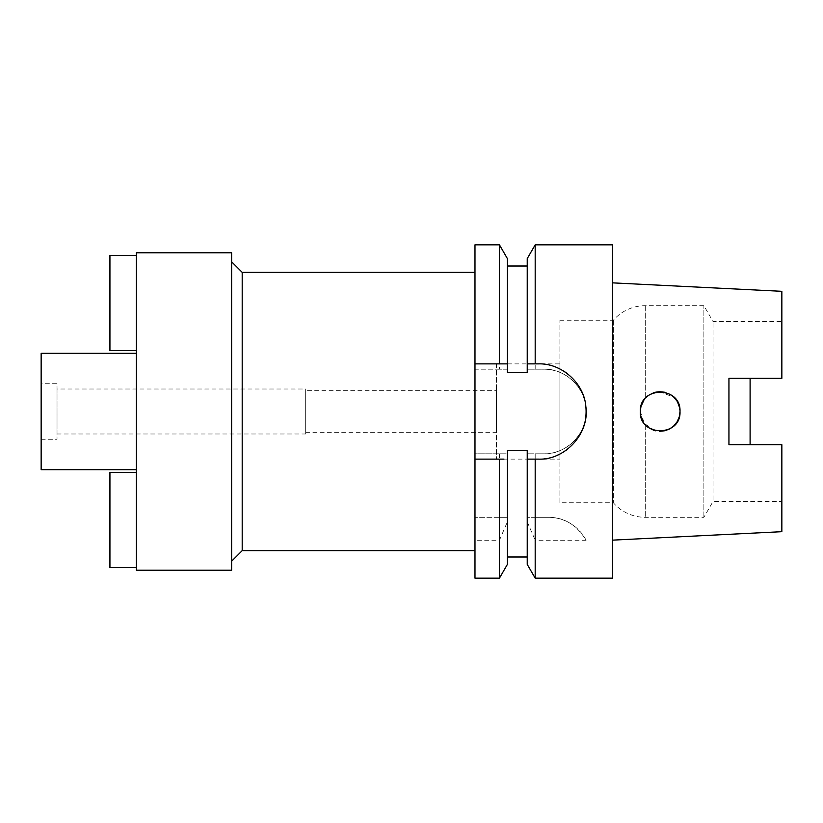 <?xml version="1.0" encoding="UTF-8"?>
<svg xmlns="http://www.w3.org/2000/svg" width="823" height="823" viewBox="0 0 823 823"><rect width="100%" height="100%" fill="white"/><g stroke="black" fill="none" stroke-linecap="round" stroke-linejoin="round"><path stroke-width="0.62" stroke-dasharray="4.12 3.09" d="M559.907 502.76L559.907 320.24L559.907 502.76L613.341 502.76A42.323 42.323 0 0 0 645.273 517.317L703.881 517.317L713.047 501.444L713.047 321.556L713.047 501.444L781.85 501.444L781.85 444.677L750.103 444.677L750.103 378.323L781.85 378.323L781.85 291.321M559.907 320.24L613.341 320.24A42.323 42.323 0 0 1 645.273 305.683L703.881 305.683L713.047 321.556L781.85 321.556M781.85 531.679L781.85 501.444M728.941 378.323L728.941 444.677M612.549 540.145L612.549 282.855L612.549 540.145M659.573 391.666L674.047 397.324L677.247 401.408L680.004 411.5L679.294 416.747L677.247 421.592L674.047 425.676L677.236 421.602M674.006 425.707L669.778 428.855M665.107 430.717L669.819 428.834L665.107 430.717L655.561 430.799M654.871 430.624L644.368 423.495L640.325 411.5L640.952 416.459L640.325 411.5L640.932 406.634L640.325 411.5M640.952 406.541L642.897 401.737L645.273 398.383L642.897 401.737M643.874 400.173L645.901 397.704M648.493 395.452L653.894 392.674M654.861 392.386L655.571 392.201M612.549 244.843L612.549 578.158M535.187 517.317L527.234 517.317L527.234 453.823L543.766 453.823A42.323 42.323 0 0 0 586.089 411.5A42.323 42.323 0 0 0 543.766 369.177L527.234 369.177L543.766 369.177C565.967 368.313 586.953 389.176 586.089 411.49C586.953 433.803 565.998 454.677 543.766 453.823L535.187 453.823L535.187 517.317L548.468 517.317C564.311 517.317 576.851 524.961 586.089 540.258L535.187 540.258L535.187 578.158M535.187 369.177L535.187 244.843M586.089 540.258A42.323 42.323 0 0 0 548.468 517.317L527.234 517.317L527.234 521.854L535.187 540.258M499.448 244.843L499.448 369.177L507.39 369.177L507.39 372.624L507.39 266.004L507.39 369.177L474.984 369.177L474.984 453.823L507.39 453.823L507.39 450.376L507.39 556.996L507.39 450.376L527.234 450.376L527.234 556.996L527.234 450.376L527.234 453.823L535.187 453.823M527.234 564.393L527.234 521.854M527.234 258.607L527.234 372.624L527.234 266.004L527.234 372.624L507.39 372.624L507.39 363.879M499.448 453.823L499.448 517.317L474.984 517.317L507.39 517.317L507.39 453.823L474.984 453.823L474.984 578.158M499.448 369.177L474.984 369.177L474.984 244.843M474.984 272.351L474.984 550.649L474.984 272.351M499.448 517.317L507.39 517.317L507.39 521.854L499.448 540.258L474.984 540.258M499.448 540.258L499.448 578.158M503.964 459.121L502.102 459.121M474.984 363.879L502.843 363.879M527.234 363.879L530.351 363.879M533.098 363.879L538.479 363.879A47.621 47.621 0 0 1 548.2 364.887M548.571 364.97A47.621 47.621 0 0 1 556.358 367.367M557.634 367.912A47.621 47.621 0 0 1 565.206 372.089M566.347 372.891A47.621 47.621 0 0 1 573.878 379.66M574.269 380.103A47.621 47.621 0 0 1 579.793 387.828M580.565 389.238A47.621 47.621 0 0 1 583.816 396.953M584.814 400.534A47.621 47.621 0 0 1 585.842 406.603M585.842 416.407A47.621 47.621 0 0 1 584.927 421.993M583.816 426.057A47.621 47.621 0 0 1 580.565 433.783M579.783 435.182A47.621 47.621 0 0 1 574.207 442.969M573.868 443.35A47.621 47.621 0 0 1 566.347 450.109M565.329 450.819A47.621 47.621 0 0 1 557.624 455.098M556.441 455.603A47.621 47.621 0 0 1 548.344 458.082M548.19 458.113A47.621 47.621 0 0 1 538.479 459.121L559.907 459.121L559.907 363.879L559.907 459.121M532.481 459.121L529.004 459.121M507.39 521.854L507.39 564.393M242.199 550.649L242.199 272.351M231.613 261.776L231.613 561.224L231.613 261.776M231.613 252.774L231.613 570.226M136.381 570.226L136.381 252.774M136.381 353.304L136.381 469.696L136.381 353.304M136.381 472.34L136.381 567.572L109.932 567.572L109.932 472.34L136.381 472.34L136.381 567.572M136.381 350.66L136.381 255.428L109.932 255.428L109.932 350.66L136.381 350.66L136.381 255.428M41.15 469.696L41.15 353.304M41.15 383.724L41.15 439.276L41.15 383.724L57.024 383.724L57.024 439.276L57.024 383.724M41.15 439.276L57.024 439.276M57.024 389.012L57.024 433.988L57.024 389.012L305.683 389.012L305.683 433.988L305.683 389.012M57.024 433.988L305.683 433.988M305.683 390.339L305.683 432.661L305.683 390.339L496.413 390.339L496.413 432.661L496.413 390.339M305.683 432.661L496.413 432.661M496.413 363.879L496.413 459.121L496.413 363.879L529.837 363.879M496.413 459.121L527.234 459.121M533.705 363.879L559.907 363.879M613.341 320.24L613.341 502.76L613.341 320.24M680.004 411.5L679.294 406.253L680.004 411.5L679.294 416.747M677.247 401.408L674.016 397.293M669.778 394.145L665.107 392.283L669.778 394.145M659.542 391.666L653.976 392.653L659.532 391.666M649.306 394.896L645.273 398.383L649.306 394.896M703.881 517.317L703.881 305.683L703.881 517.317M653.874 430.316L659.562 431.334L653.884 430.316M645.273 424.617L645.273 517.317L645.273 424.617M645.273 305.683L645.273 398.383L645.273 305.683"/><path stroke-width="1.23" d="M750.103 444.677L781.85 444.677L728.941 444.677L728.941 378.323L781.85 378.323L750.103 378.323L750.103 444.677M728.941 378.323L781.85 378.323L781.85 291.321L612.549 282.855M728.941 444.677L781.85 444.677L781.85 531.679L612.549 540.145M680.004 411.5C681.156 385.864 639.183 385.915 640.325 411.5C639.018 436.931 681.238 437.229 680.004 411.5L679.294 416.736L677.236 421.602L674.006 425.707M669.778 428.855L665.107 430.717L659.573 431.334L665.107 430.717M655.561 430.799L654.871 430.624M640.325 411.5L640.952 406.541M642.897 401.737L640.932 406.634L643.874 400.173M645.901 397.704L648.493 395.452M653.894 392.674L654.861 392.386M655.571 392.201L659.573 391.666M674.016 397.293L669.778 394.145L674.016 397.293L677.236 401.398L679.294 406.264L677.247 401.408M474.984 363.879L499.448 363.879L499.448 244.843L474.984 244.843L474.984 578.158L499.448 578.158L507.39 564.393L507.39 450.376L527.234 450.376L527.234 459.121L535.187 459.121L535.187 578.158L612.549 578.158L612.549 244.843L535.187 244.843L535.187 363.879L527.234 363.879L527.234 372.624L507.39 372.624L507.39 258.607L507.39 363.879L502.843 363.879M529.004 459.121L527.234 459.121L527.234 564.393L535.187 578.158M535.187 244.843L527.234 258.607L527.234 363.879M499.448 578.158L499.448 459.121L474.984 459.121L502.102 459.121M499.448 459.121L503.964 459.121M530.351 363.879L533.098 363.879M556.358 367.367A47.621 47.621 0 0 1 557.634 367.912M565.206 372.089A47.621 47.621 0 0 1 566.347 372.891M579.793 387.828A47.621 47.621 0 0 1 580.565 389.238M583.816 396.953A47.621 47.621 0 0 1 584.814 400.534M585.842 406.603A47.621 47.621 0 0 1 585.842 416.407M584.927 421.993A47.621 47.621 0 0 1 583.816 426.057M580.565 433.783A47.621 47.621 0 0 1 579.783 435.182M566.347 450.109A47.621 47.621 0 0 1 565.329 450.819M557.624 455.098A47.621 47.621 0 0 1 556.441 455.603M535.187 459.121L532.481 459.121M499.448 363.879L507.39 363.879M527.234 459.121L538.479 459.121C565.236 460.335 589.865 433.063 585.842 406.603C584.268 383.292 561.533 363.015 538.479 363.879L535.187 363.879M474.984 272.351L242.199 272.351L242.199 550.649L231.613 561.224M474.984 550.649L242.199 550.649M242.199 272.351L231.613 261.776M231.613 570.226L231.613 252.774L136.381 252.774L136.381 570.226L231.613 570.226M136.381 353.304L41.15 353.304L41.15 469.696L136.381 469.696M529.837 363.879L533.705 363.879M640.952 416.459L642.897 421.263L640.952 416.459M665.107 392.283L659.542 391.666L665.107 392.283M653.976 392.653L649.306 394.896L653.966 392.653M649.275 428.083L653.874 430.316L649.285 428.094M669.819 428.834L674.047 425.676L669.819 428.834M677.236 421.602L679.294 416.747M136.381 567.572L109.932 567.572L109.932 472.34L136.381 472.34M136.381 255.428L109.932 255.428L109.932 350.66L136.381 350.66M507.39 266.004L527.234 266.004M507.39 258.607L499.448 244.843M507.39 556.996L527.234 556.996"/></g></svg>
